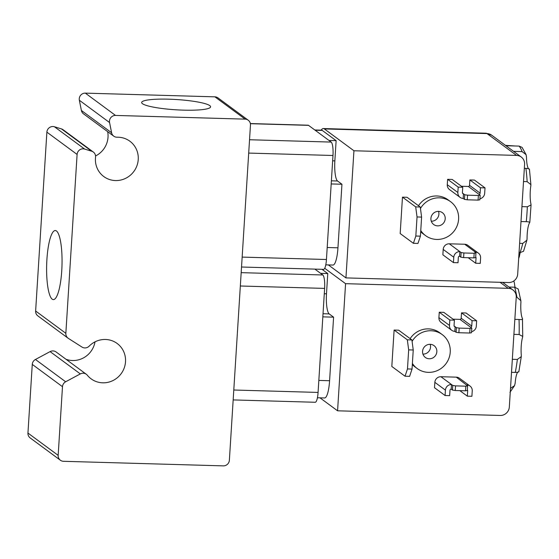 <?xml version="1.0" encoding="UTF-8"?>
<svg xmlns="http://www.w3.org/2000/svg" width="559" height="559" viewBox="0 0 559 559"><rect width="100%" height="100%" fill="white"/><g stroke="black" fill="none" stroke-linecap="round" stroke-linejoin="round"><path stroke-width="0.84" d="M345.574 283.679L508.222 288.325A8.783 8.462 -53.6 0 1 516.236 297.241L509.326 407.036A8.783 8.462 -53.6 0 1 500.221 415.463L337.573 410.809L345.574 283.679L324.716 268.285M319.986 397.826L337.573 410.809M317.414 397.756L324.597 397.959A20.494 4.549 -88.4 0 0 329.586 380.728L333.59 317.163L329.181 313.906A17.567 3.899 91.6 0 1 326.491 293.782L327.77 273.561L322.012 269.312M328.35 264.917L345.937 277.9L353.938 150.762L324.353 128.926A29.278 6.498 -88.4 0 0 323.368 128.556A29.278 6.498 -88.4 0 0 321.166 130.156M325.778 264.84L332.954 265.05A20.494 4.549 -88.4 0 0 337.95 247.812L341.947 184.246L337.545 180.997A17.567 3.899 91.6 0 1 334.855 160.873L336.127 140.644L322.277 130.429A20.494 4.549 -88.4 0 0 321.593 130.163L314.787 129.974M353.938 150.762L516.579 155.416A8.783 8.462 -53.6 0 1 524.594 164.325L517.69 274.127A8.783 8.462 -53.6 0 1 508.585 282.547L345.937 277.9M95.016 341.856A21.955 21.158 -53.6 0 1 65.997 359.269M87.337 375.236A21.955 21.158 126.4 0 0 91.075 378.813A21.955 21.158 126.4 0 0 121.135 373.712A21.955 21.158 126.4 0 0 117.152 343.478A21.955 21.158 126.4 0 0 89.16 346.154A5.856 5.639 -53.6 0 1 82.005 347.076L68.387 338.398A5.856 5.639 -53.6 0 1 65.843 333.311L77.1 154.438A5.856 5.639 -53.6 0 1 84.633 149.064L91.676 151.209A5.856 5.639 -53.6 0 1 95.533 157.198A21.955 21.158 126.4 0 0 103.799 176.553A21.955 21.158 126.4 0 0 133.867 171.452A21.955 21.158 126.4 0 0 129.877 141.224A21.955 21.158 126.4 0 0 117.138 137.214A5.856 5.639 -53.6 0 1 111.611 132.769L109.564 122.547A5.856 5.639 -53.6 0 1 115.531 115.433L245.115 119.137A5.856 5.639 -53.6 0 1 250.46 125.076L229.372 460.253A5.856 5.639 -53.6 0 1 223.3 465.871L63.509 461.301A5.856 5.639 -53.6 0 1 58.164 455.354L62.489 386.695A5.856 5.639 -53.6 0 1 65.655 381.776L80.321 373.908A5.856 5.639 -53.6 0 1 87.337 375.236M86.338 374.285L56.117 351.981A5.856 5.639 126.4 0 0 50.1 351.611L35.441 359.472A5.856 5.639 126.4 0 0 32.268 364.398L27.95 433.057A5.856 5.639 126.4 0 0 30.179 437.935L60.4 460.232M93.325 152.041L63.111 129.744A5.856 5.639 126.4 0 0 61.462 128.912L54.419 126.76A5.856 5.639 126.4 0 0 46.879 132.141L35.629 311.014A5.856 5.639 126.4 0 0 37.858 315.891L68.072 338.188M52.183 299.156A34.546 7.672 91.6 0 1 46.76 262.206A34.546 7.672 91.6 0 1 55.32 230.532A34.546 7.672 91.6 0 1 62 265.28A34.546 7.672 91.6 0 1 53.343 299.596A34.546 7.672 91.6 0 1 52.183 299.156M107.663 131.658A21.955 21.158 -53.6 0 1 95.54 155.975M422.932 354.127A7.316 7.05 126.4 0 0 430.164 344.33M429.242 358.773A7.316 7.05 -53.6 0 1 424.022 347.363A7.316 7.05 -53.6 0 1 436.39 353.847A7.316 7.05 -53.6 0 1 429.242 358.773M459.17 328.098L456.382 327.658L456.095 332.284L458.883 332.724L459.17 328.098L470.014 328.406L469.721 333.031L458.883 332.724M454.837 331.354A5.856 5.639 -53.6 0 1 449.492 325.415L449.827 320.027L454.397 320.16L454.055 325.541A1.174 1.125 126.4 0 0 455.124 326.729L454.837 331.354L456.095 332.284M469.721 333.031L471.503 332.724L471.796 328.105L470.014 328.406M455.536 385.885L452.748 385.451L452.455 390.07L455.243 390.51L455.536 385.885L465.808 386.178L465.514 390.804L455.243 390.51M451.197 389.141A1.174 1.125 126.4 0 0 449.988 390.266L449.646 395.653L445.083 395.52L445.418 390.133A5.856 5.639 -53.6 0 1 451.49 384.522L451.197 389.141L452.455 390.07M465.514 390.804L467.296 390.496L467.583 385.871L465.808 386.178M445.083 395.52L434.504 387.715L434.846 382.328A5.856 5.639 -53.6 0 1 440.911 376.717L456.319 377.157L467.583 385.871M440.911 376.717L452.748 385.451M454.118 325.988L456.382 327.658M453.056 319.168L459.959 319.371L471.796 328.105M466.898 384.962A5.856 5.639 -53.6 0 1 472.243 390.902L471.901 396.289L467.338 396.156L467.673 390.769A1.174 1.125 126.4 0 0 467.331 389.882M470.531 327.176A1.174 1.125 126.4 0 0 471.747 326.051L472.089 320.663L476.652 320.796L476.31 326.176A5.856 5.639 -53.6 0 1 471.565 331.676M459.959 319.371A1.174 1.125 126.4 0 0 461.175 318.246L461.51 312.858L472.089 320.663M461.51 312.858L466.073 312.991L476.652 320.796M451.721 330.285L441.142 322.48A5.856 5.639 -53.6 0 1 438.913 317.61L439.255 312.222L449.827 320.027M439.255 312.222L443.818 312.355L454.397 320.16M456.319 377.157A5.856 5.639 -53.6 0 1 459.435 378.226L470.014 386.031M459.861 390.643L467.338 396.156M407.476 368.94L405.037 376.214L409.607 376.347L412.039 369.073L407.476 368.94L408.671 349.871L413.241 350.004L412.039 369.073M405.037 376.214L391.817 366.459L394.109 330.055L398.679 330.187L411.899 339.942L407.329 339.809L408.671 349.871M413.241 350.004L411.899 339.942M394.109 330.055L407.329 339.809M412.088 341.402A21.081 20.313 -53.6 0 1 442.211 334.589A21.081 20.313 -53.6 0 1 448.975 358.158A21.081 20.313 -53.6 0 1 428.39 372.357A21.081 20.313 -53.6 0 1 417.182 368.514A21.081 20.313 -53.6 0 1 412.395 363.441M417.182 368.514L414.659 366.655A21.081 20.313 -53.6 0 1 412.318 364.622M410.131 338.635A21.081 20.313 -53.6 0 1 439.695 332.731L442.211 334.589M320.614 273.358L327.77 273.561M322.829 316.855L333.59 317.163M233.166 399.923L315.227 402.27A11.711 2.599 -88.4 0 0 318.078 392.425L324.618 288.402A11.711 2.599 -88.4 0 0 322.829 274.986L314.864 269.11M505.434 145.34L515.356 145.997M513.581 151.356L522.092 151.601L526.089 154.668L522.078 147.38L519.094 146.102L505.958 145.731M526.089 154.668L526.494 157.079A14.639 3.249 -88.4 0 0 528.514 168.748M529.254 169.272C529.883 169.063 528.758 168.755 525.886 168.343L524.349 168.301M523.51 181.556L527.151 181.661L530.903 184.659L530.826 185.833A14.639 3.249 -88.4 0 0 530.959 204.119L531.05 204.95L527.333 206.781L521.931 206.627M520.995 221.532L527.752 221.727L529.82 222.251L529.639 222.657A14.639 3.249 -88.4 0 0 527.081 238.483L526.913 240.16L522.756 243.431L519.625 243.34M519.025 252.927L523.531 251.312L526.913 240.16M520.156 252.947A14.639 3.249 -88.4 0 0 519.43 256.288L518.675 258.482M248.231 120.206L218.01 97.909A5.856 5.639 126.4 0 0 214.901 96.84L85.317 93.129A5.856 5.639 126.4 0 0 79.35 100.25L81.39 110.472A5.856 5.639 126.4 0 0 83.522 113.847L113.743 136.144M183.555 110.144A34.546 5.136 -176.4 0 1 141.651 102.493A34.546 5.136 -176.4 0 1 176.448 99.537A34.546 5.136 -176.4 0 1 210.603 106.832A34.546 5.136 -176.4 0 1 183.555 110.144M241.53 267.013L323.584 269.361A11.711 2.599 -88.4 0 0 326.442 259.509L332.982 155.493A11.711 2.599 -88.4 0 0 331.194 142.077L308.526 125.349A11.711 2.599 -88.4 0 0 308.135 125.202L250.355 123.553M328.978 140.442L336.127 140.644M331.194 183.939L341.947 184.246M461.42 186.259L468.323 186.454A1.174 1.125 126.4 0 0 469.532 185.329L469.874 179.949L474.437 180.075L485.016 187.88L484.674 193.267A5.856 5.639 -53.6 0 1 479.929 198.766M462.475 193.072L463.488 193.819L463.194 198.445A5.856 5.639 -53.6 0 1 460.085 197.376L449.506 189.571A5.856 5.639 -53.6 0 1 447.277 184.694L447.619 179.313L452.182 179.439L462.761 187.244L462.419 192.631A1.174 1.125 126.4 0 0 463.488 193.819L464.746 194.749L464.459 199.374L467.24 199.808L467.534 195.182L464.746 194.749M453.44 262.604L453.782 257.224A5.856 5.639 -53.6 0 1 459.854 251.606L459.561 256.232A1.174 1.125 126.4 0 0 458.345 257.357L458.01 262.737L453.44 262.604L442.868 254.806L443.203 249.419A5.856 5.639 -53.6 0 1 449.275 243.801L464.683 244.241A5.856 5.639 -53.6 0 1 467.799 245.31L478.371 253.115A5.856 5.639 -53.6 0 1 480.6 257.992L480.265 263.373L475.702 263.247L476.037 257.86A1.174 1.125 126.4 0 0 475.695 256.972M413.401 243.305L417.971 243.431L420.403 236.157L415.833 236.031L413.401 243.305L400.181 233.55L402.473 197.138L407.036 197.271L420.256 207.026L415.693 206.893L417.035 216.955L421.605 217.088L420.256 207.026M420.452 208.486A21.081 20.313 -53.6 0 1 450.575 201.673A21.081 20.313 -53.6 0 1 457.332 225.249A21.081 20.313 -53.6 0 1 436.747 239.441A21.081 20.313 -53.6 0 1 425.539 235.598L423.023 233.739A21.081 20.313 -53.6 0 1 420.682 231.706M418.495 205.726A21.081 20.313 -53.6 0 1 448.059 199.822L450.575 201.673M425.539 235.598A21.081 20.313 -53.6 0 1 420.759 230.525M437.606 225.864A7.316 7.05 -53.6 0 1 432.38 214.446A7.316 7.05 -53.6 0 1 444.754 220.931A7.316 7.05 -53.6 0 1 437.606 225.864M402.473 197.138L415.693 206.893M415.833 236.031L417.035 216.955M421.605 217.088L420.403 236.157M468.225 257.727L475.702 263.247M463.9 252.975L461.112 252.535L460.819 257.161L463.607 257.594L463.9 252.975L474.172 253.269L473.878 257.888L475.66 257.58L475.947 252.961L474.689 252.032L475.262 252.046A5.856 5.639 -53.6 0 1 478.371 253.115M475.947 252.961L474.172 253.269M449.275 243.801L461.112 252.535M460.085 197.376A5.856 5.639 -53.6 0 1 457.856 192.499L458.191 187.118L462.761 187.244M447.619 179.313L458.191 187.118M469.874 179.949L480.447 187.754L485.016 187.88M468.323 186.454L478.895 194.259A1.174 1.125 126.4 0 0 480.111 193.134L480.447 187.754M467.534 195.182L478.378 195.496L478.085 200.115L479.867 199.815L480.153 195.189L478.378 195.496M478.895 194.259L480.153 195.189M463.194 198.445L464.459 199.374M459.561 256.232L460.819 257.161M473.878 257.888L463.607 257.594M478.085 200.115L467.24 199.808M431.296 221.217A7.316 7.05 126.4 0 0 438.529 211.414M511.506 372.329L515.258 372.434C518.06 372.21 519.199 371.917 518.682 371.546M513.896 334.352L519.136 334.499L522.735 336.434L522.595 337.231A14.639 3.249 -88.4 0 0 521.302 355.384L521.295 356.586L517.361 359.437L512.33 359.297M517.676 372.217A14.639 3.249 -88.4 0 0 515.167 383.146L514.566 385.626L510.5 388.365M516.236 297.192L516.914 297.213L520.862 300.707L520.918 302.342A14.639 3.249 -88.4 0 0 522.455 318.553L522.735 336.434M520.862 300.707L518.214 289.01L514.643 287.2L508.969 287.04M522.455 318.553C523.028 319.455 521.882 319.769 519.031 319.489L514.839 319.364M513.833 280.96L514.441 283.203A14.639 3.249 -88.4 0 0 515.084 287.228M500.06 282.302L508.222 288.325M521.254 157.016L491.661 135.18A8.783 8.462 126.4 0 0 486.994 133.58L516.579 155.416M50.1 351.611L80.321 373.908M65.655 381.776L35.441 359.472M46.879 132.141L77.1 154.438M65.843 333.311L35.629 311.014M461.175 318.246L471.747 326.051M438.913 317.61L449.492 325.415M434.846 382.328L445.418 390.133M467.296 390.489L467.673 390.769M329.586 380.728L318.833 380.42M323.025 313.732L329.181 313.906M324.29 293.72L326.491 293.782M322.829 274.986L241.174 272.652M324.618 288.402L240.335 285.998M318.078 392.425L233.788 390.014M522.756 243.431A58.555 13.004 91.6 0 1 519.863 252.947M527.333 206.781A58.555 13.004 91.6 0 1 526.271 221.685M525.886 168.343A58.555 13.004 91.6 0 1 527.151 181.661M519.094 146.102A58.555 13.004 91.6 0 1 522.092 151.601M32.268 364.398L62.489 386.695M58.164 455.354L27.95 433.057M214.901 96.84L245.115 119.137M115.531 115.433L85.317 93.129M79.35 100.25L109.564 122.547M84.633 149.064L54.419 126.76M61.462 128.912L91.676 151.209M111.611 132.769L81.39 110.472M308.526 125.349L250.376 123.686M326.442 259.509L242.152 257.098M332.982 155.493L248.699 153.082M331.194 142.077L249.538 139.743M315.129 130.219L322.277 130.429M332.647 160.81L334.855 160.873M331.389 180.823L337.545 180.997M337.95 247.812L327.197 247.504M323.368 128.556L486.009 133.21A29.278 6.498 91.6 0 1 486.994 133.58L324.353 128.926M443.203 249.419L453.782 257.224M475.66 257.58L476.037 257.86M464.683 244.241L475.262 252.046M447.277 184.694L457.856 192.499M469.532 185.329L480.111 193.134M517.361 359.437A58.555 13.004 91.6 0 1 515.258 372.434M514.643 287.2A58.555 13.004 91.6 0 1 516.914 297.213M519.031 319.489A58.555 13.004 91.6 0 1 519.136 334.499M512.889 289.932L502.66 282.379M529.436 169.23L530.903 184.659M529.82 222.251L531.05 204.95M486.009 133.21L491.661 135.18M518.864 371.651L521.295 356.586M514.566 385.626L509.962 392.313"/></g></svg>
